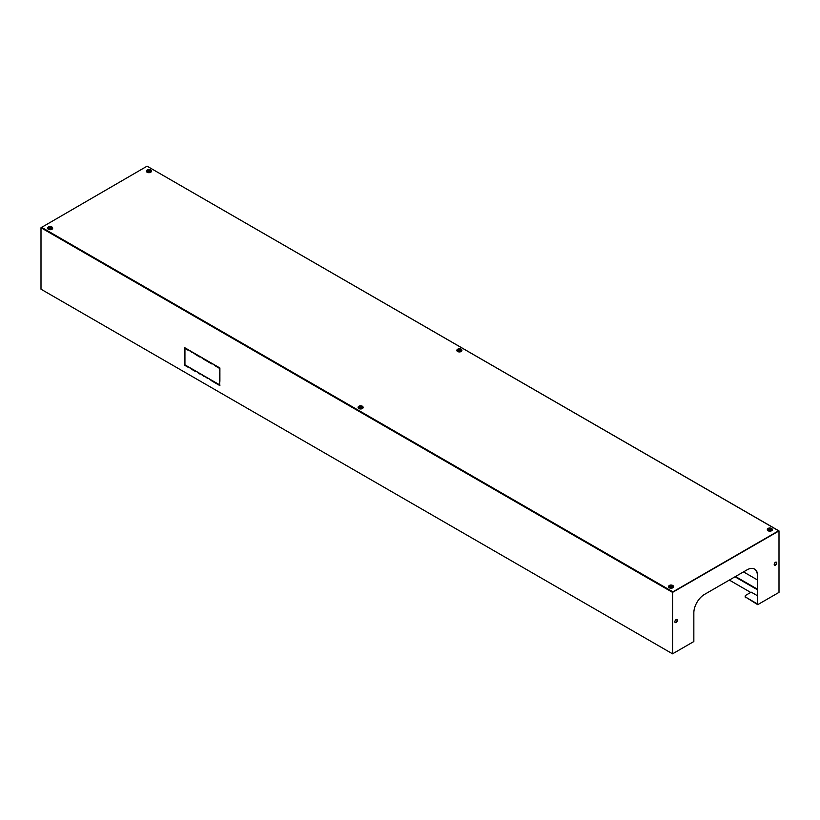 <?xml version="1.0" encoding="UTF-8"?>
<svg xmlns="http://www.w3.org/2000/svg" width="820" height="820" viewBox="0 0 820 820"><rect width="100%" height="100%" fill="white"/><g stroke="black" fill="none" stroke-linecap="round" stroke-linejoin="round"><path stroke-width="1.23" d="M774.439 565.113A1.753 1.015 120 0 0 775.166 564.97A1.753 1.015 120 0 0 776.274 563.545A1.753 1.015 120 0 0 776.181 562.11M775.453 562.264A1.753 1.015 -60 0 1 776.335 562.172A1.753 1.015 -60 0 1 776.601 563.586A1.753 1.015 -60 0 1 775.453 565.134A1.753 1.015 -60 0 1 774.572 565.216A1.753 1.015 -60 0 1 774.305 563.811A1.753 1.015 -60 0 1 775.453 562.264M675.096 622.472A1.753 1.015 120 0 0 675.823 622.318A1.753 1.015 120 0 0 676.93 620.904A1.753 1.015 120 0 0 676.828 619.469M676.111 619.623A1.753 1.015 -60 0 1 676.982 619.53A1.753 1.015 -60 0 1 677.248 620.935A1.753 1.015 -60 0 1 676.111 622.482A1.753 1.015 -60 0 1 675.229 622.575A1.753 1.015 -60 0 1 674.962 621.17A1.753 1.015 -60 0 1 676.111 619.623M757.424 595.73L751.222 592.153L745.892 595.217A2.511 1.445 0 0 0 745.165 596.242A2.511 1.445 0 0 0 745.892 597.268L757.424 603.93L757.424 575.824A15.057 8.692 120 0 0 754.451 569.018M41.359 227.212L672.912 591.845L778.641 530.796L147.087 166.173L41 227.745L672.554 592.378L779 530.919L779 592.378L757.711 604.668L757.424 575.824M745.892 597.268L757.711 604.668M745.892 597.841A2.511 1.445 180 0 1 745.165 596.816A2.511 1.445 180 0 1 745.216 596.529M750.72 592.44L729.328 580.088M757.424 589.18L735.499 576.521M757.424 589.754L735.007 576.808M757.424 579.924L743.514 571.889M211.97 363.455L208.423 361.979L208.423 361.364L211.97 363.414L211.97 364.029L208.423 361.979M215.988 365.771L212.944 363.967M184.941 355.839L184.91 352.292M184.941 351.329L184.91 347.793M187.964 349.586L184.941 348.428L184.941 351.903L184.418 347.506L187.964 349.545L187.964 350.16L184.941 348.428M184.941 360.349L184.91 356.803M191.859 368.846L188.815 367.042M195.888 371.132L195.888 371.747L192.341 369.697L192.341 369.082L195.888 371.132L192.833 369.369M199.906 373.489L196.851 371.685M211.97 380.459L208.915 378.655M187.964 366.591L184.91 364.828L184.91 361.312M207.952 378.133L204.897 376.329M203.924 375.816L200.879 374.012M219.893 376.021L219.862 372.475M219.893 380.521L219.862 376.974M219.893 371.511L219.862 368.006L216.839 366.222M215.988 382.776L212.441 381.3L212.441 380.685L215.988 382.735L215.988 383.35L212.441 381.3M207.952 361.087L207.952 361.702L204.405 359.652L204.405 359.037L207.952 361.087L204.897 359.324M203.924 358.811L200.879 357.007M199.906 356.485L196.359 355.009L196.359 354.394L199.906 356.444L199.906 357.059L196.359 355.009M195.888 354.168L192.833 352.364M191.859 351.841L188.815 350.037M219.893 385.031L216.347 383.555L216.347 382.94L219.36 384.683L219.36 381.197L219.893 385.605L216.347 383.555M219.36 384.683L219.862 381.484M779 530.919L147.374 166.337M41 227.745L41 289.204L672.554 653.827L672.554 592.378M215.988 365.73L215.988 366.345L212.441 363.68L215.988 365.73M184.941 352.313L184.941 356.413L184.418 356.106L184.418 352.005L184.941 352.313M184.941 356.823L184.941 360.923L184.418 360.615L184.418 356.515L184.941 356.823M188.313 366.755L191.859 369.42L188.313 366.755M196.359 371.398L199.906 374.063L196.359 371.398M208.423 378.368L211.97 381.023L208.423 378.368M184.941 364.808L187.964 367.165L184.418 365.115L184.418 361.026L184.941 361.333L184.941 364.808M204.405 376.042L207.952 378.707L204.405 376.042M200.377 373.725L203.924 376.38L200.377 373.725M219.893 372.495L219.893 376.585L219.36 376.277L219.36 372.188L219.893 372.495M219.893 376.995L219.893 381.095L219.36 380.787L219.36 376.687L219.893 376.995M219.893 367.985L219.893 372.085L219.36 368.293L216.347 366.55L216.347 365.935L219.893 367.985M203.924 358.77L203.924 359.385L200.377 356.72L203.924 358.77M195.888 354.127L195.888 354.742L192.341 352.077L195.888 354.127M191.859 351.8L191.859 352.415L188.313 349.75L191.859 351.8M757.711 575.989A15.057 8.692 -60 0 0 754.595 569.101A15.057 8.692 -60 0 0 747.071 569.838L704.493 594.418A15.057 8.692 -60 0 0 693.843 612.858L693.843 641.537L672.554 653.827M41.359 227.54L672.912 592.173L778.641 530.796M772.348 529.628A2.511 1.445 180 0 1 772.358 529.73A2.511 1.445 180 0 1 770.79 531.073A2.511 1.445 180 0 1 768.043 530.735A2.511 1.445 180 0 1 767.335 529.73A2.511 1.445 180 0 1 767.346 529.628M770.41 528.685L770.41 528.685A2.419 1.158 -51.1 0 1 770.81 528.603A2.327 1.527 -109.6 0 0 770.636 528.48A2.327 1.527 -109.6 0 0 770.451 528.387A2.419 1.65 111.4 0 0 770 528.439L769.99 529.105A2.419 1.107 52.9 0 1 770.41 529.484A2.327 1.107 -51.1 0 1 770.79 529.279A2.419 1.599 -109.6 0 0 770.4 528.849L770.257 529.33M768.586 530.028A1.753 1.015 180 0 1 768.545 528.644A2.429 2.429 0 0 1 771.149 528.644A1.753 1.015 180 0 1 771.046 530.058A1.753 1.015 180 0 1 768.586 530.028M769.426 529.3L769.283 528.838A2.419 1.65 111.4 0 0 768.883 529.259A2.327 1.066 52.9 0 1 769.057 529.361A2.327 1.066 52.9 0 1 769.242 529.474A2.419 1.158 -51.1 0 1 769.693 529.084L769.396 528.91M769.713 529.074L769.713 528.439A2.419 1.599 -109.6 0 0 769.283 528.377A2.327 1.578 111.4 0 0 768.904 528.582A2.419 1.107 52.9 0 1 769.293 528.674M770.298 528.931L769.693 529.084M770.236 529.402L770.37 528.818M769.324 528.797L769.457 529.402M151.434 171.144A2.511 1.445 180 0 1 151.444 171.247A2.511 1.445 180 0 1 149.875 172.589A2.511 1.445 180 0 1 147.128 172.251A2.511 1.445 180 0 1 146.421 171.247A2.511 1.445 180 0 1 146.431 171.144M149.496 170.212L149.496 170.212A2.419 1.158 -51.1 0 1 149.896 170.119A2.327 1.527 -109.6 0 0 149.722 170.006A2.327 1.527 -109.6 0 0 149.537 169.904A2.419 1.65 111.4 0 0 149.086 169.965L149.076 170.621A2.419 1.107 52.9 0 1 149.496 171.011A2.327 1.107 -51.1 0 1 149.875 170.796A2.419 1.599 -109.6 0 0 149.486 170.365L149.342 170.847M147.672 171.544A1.753 1.015 180 0 1 147.631 170.16A2.429 2.429 0 0 1 150.234 170.16A1.753 1.015 180 0 1 150.234 170.16A1.753 1.015 180 0 1 150.132 171.585A1.753 1.015 180 0 1 147.672 171.544M148.512 170.826L148.369 170.355A2.419 1.65 111.4 0 0 147.969 170.775A2.327 1.066 52.9 0 1 148.143 170.878A2.327 1.066 52.9 0 1 148.328 170.99A2.419 1.158 -51.1 0 1 148.779 170.601L148.482 170.427M149.383 170.447L148.799 169.955A2.419 1.599 -109.6 0 0 148.369 169.894M149.322 170.929L149.455 170.334M148.41 170.314L148.543 170.919M673.568 586.659A2.511 1.445 180 0 1 673.579 586.761A2.511 1.445 180 0 1 672.01 588.104A2.511 1.445 180 0 1 669.264 587.766A2.511 1.445 180 0 1 668.556 586.761A2.511 1.445 180 0 1 668.566 586.659M671.631 585.716L671.631 585.716A2.419 1.158 -51.1 0 1 672.031 585.634A2.327 1.527 -109.6 0 0 671.857 585.511A2.327 1.527 -109.6 0 0 671.672 585.418A2.419 1.65 111.4 0 0 671.221 585.47L670.934 586.126M669.807 587.058A1.753 1.015 180 0 1 669.766 585.664A2.429 2.429 0 0 1 672.369 585.664A1.753 1.015 180 0 1 672.267 587.089A1.753 1.015 180 0 1 669.807 587.058M670.647 586.331L670.504 585.87A2.419 1.65 111.4 0 0 670.104 586.29A2.327 1.066 52.9 0 1 670.278 586.382A2.327 1.066 52.9 0 1 670.463 586.505A2.419 1.158 -51.1 0 1 670.914 586.115L670.616 585.931M671.477 586.361L671.621 585.88A2.419 1.599 -109.6 0 1 672.01 586.31A2.327 1.107 -51.1 0 0 671.631 586.515A2.419 1.107 52.9 0 0 671.201 586.115L670.934 585.47A2.419 1.599 -109.6 0 0 670.504 585.408M671.457 586.433L671.59 585.839M670.545 585.818L670.678 586.433M52.654 228.175A2.511 1.445 180 0 1 52.664 228.278A2.511 1.445 180 0 1 51.096 229.62A2.511 1.445 180 0 1 48.349 229.282A2.511 1.445 180 0 1 47.642 228.278A2.511 1.445 180 0 1 47.652 228.175M50.758 226.935L50.758 227.222A2.419 1.158 -51.1 0 1 51.117 227.15A2.327 1.527 -109.6 0 0 50.942 227.027A2.327 1.527 -109.6 0 0 50.758 226.935A2.419 1.65 111.4 0 0 50.307 226.996L50.297 227.652A2.419 1.107 52.9 0 1 50.717 228.032A2.327 1.107 -51.1 0 1 51.096 227.827A2.419 1.599 -109.6 0 0 50.707 227.396L50.563 227.878M48.892 228.575A1.753 1.015 180 0 1 48.851 227.191A2.429 2.429 0 0 1 51.455 227.191A1.753 1.015 180 0 1 51.352 228.606A1.753 1.015 180 0 1 48.892 228.575M49.733 227.847L49.59 227.386A2.419 1.65 111.4 0 0 49.19 227.806A2.327 1.066 52.9 0 1 49.364 227.909A2.327 1.066 52.9 0 1 49.548 228.021A2.419 1.158 -51.1 0 1 49.999 227.632L49.702 227.458M50.02 227.622L50.02 226.986A2.419 1.599 -109.6 0 0 49.59 226.925M50.543 227.96L50.676 227.365M49.63 227.345L49.764 227.95M461.896 350.386A2.511 1.445 180 0 1 461.896 350.488A2.511 1.445 180 0 1 460.348 351.831A2.511 1.445 180 0 1 457.611 351.513A2.511 1.445 180 0 1 456.883 350.488A2.511 1.445 180 0 1 456.883 350.386M459.979 349.135L459.979 349.433A2.419 1.138 -52 0 1 460.338 349.351A2.327 1.558 -110.5 0 0 460.163 349.238A2.327 1.558 -110.5 0 0 459.979 349.135A2.419 1.619 110.5 0 0 459.528 349.197L459.528 349.843A2.419 1.138 52 0 1 459.979 350.242A2.327 1.087 -52 0 1 460.338 350.027A2.419 1.619 -110.5 0 0 459.948 349.607L459.805 350.078M458.144 350.796A1.753 1.015 180 0 1 458.093 349.402A2.429 2.429 0 0 1 460.686 349.402A1.753 1.015 180 0 1 460.604 350.816A1.753 1.015 180 0 1 458.144 350.796M458.974 350.078L458.831 349.607A2.419 1.619 110.5 0 0 458.431 350.027A2.327 1.087 52 0 1 458.616 350.119A2.327 1.087 52 0 1 458.8 350.242A2.419 1.138 -52 0 1 459.251 349.843L458.944 349.679M459.528 349.843L459.251 349.197A2.419 1.619 -110.5 0 0 458.8 349.135A2.327 1.558 110.5 0 0 458.431 349.351A2.419 1.138 52 0 1 458.831 349.443M459.774 350.16L459.907 349.566M458.872 349.566L459.005 350.16M363.116 407.417A2.511 1.445 180 0 1 363.116 407.519A2.511 1.445 180 0 1 361.569 408.862A2.511 1.445 180 0 1 358.832 408.544A2.511 1.445 180 0 1 358.104 407.519A2.511 1.445 180 0 1 358.104 407.417M361.169 406.474L361.169 406.474A2.419 1.138 -52 0 1 361.569 406.382A2.327 1.558 -110.5 0 0 361.384 406.259A2.327 1.558 -110.5 0 0 361.2 406.166A2.419 1.619 110.5 0 0 360.749 406.228L360.749 406.874A2.419 1.138 52 0 1 361.2 407.273A2.327 1.087 -52 0 1 361.569 407.058A2.419 1.619 -110.5 0 0 361.169 406.638L361.026 407.109M359.365 407.827A1.753 1.015 180 0 1 359.314 406.433A2.429 2.429 0 0 1 361.907 406.433A1.753 1.015 180 0 1 361.825 407.847A1.753 1.015 180 0 1 359.365 407.827M359.662 407.058A2.327 1.087 52 0 1 359.836 407.15A2.327 1.087 52 0 1 360.021 407.273A2.419 1.138 -52 0 1 360.472 406.874L360.472 406.228A2.419 1.619 -110.5 0 0 360.021 406.166A2.327 1.558 110.5 0 0 359.662 406.382A2.419 1.138 52 0 1 360.052 406.474L360.052 406.638A2.419 1.619 110.5 0 0 359.662 407.058M360.195 407.109L360.021 406.166M361.056 406.71L360.472 406.874M360.995 407.191L361.128 406.597M360.093 406.597L360.226 407.191M771.476 528.418A2.255 1.302 0 0 0 768.278 528.387A2.255 1.302 0 0 0 768.217 530.222A2.255 1.302 0 0 0 771.415 530.263A2.255 1.302 0 0 0 771.476 528.418M771.651 528.521A2.511 1.445 180 0 1 772.358 529.525A2.511 1.445 180 0 1 770.79 530.868A2.511 1.445 180 0 1 768.043 530.53A2.511 1.445 180 0 1 767.335 529.525A2.511 1.445 180 0 1 768.166 528.449M150.562 169.935A2.255 1.302 0 0 0 147.364 169.904A2.255 1.302 0 0 0 147.303 171.749A2.255 1.302 0 0 0 150.501 171.78A2.255 1.302 0 0 0 150.562 169.935M150.736 170.037A2.511 1.445 180 0 1 151.444 171.042A2.511 1.445 180 0 1 149.875 172.385A2.511 1.445 180 0 1 147.128 172.056A2.511 1.445 180 0 1 146.421 171.042A2.511 1.445 180 0 1 147.251 169.976M672.697 585.449A2.255 1.302 0 0 0 669.499 585.408A2.255 1.302 0 0 0 669.438 587.253A2.255 1.302 0 0 0 672.636 587.294A2.255 1.302 0 0 0 672.697 585.449M672.871 585.552A2.511 1.445 180 0 1 673.579 586.556A2.511 1.445 180 0 1 672.01 587.899A2.511 1.445 180 0 1 669.264 587.561A2.511 1.445 180 0 1 668.556 586.556A2.511 1.445 180 0 1 669.386 585.48M51.783 226.966A2.255 1.302 0 0 0 48.585 226.935A2.255 1.302 0 0 0 48.523 228.78A2.255 1.302 0 0 0 51.721 228.811A2.255 1.302 0 0 0 51.783 226.966M51.957 227.068A2.511 1.445 180 0 1 52.664 228.073A2.511 1.445 180 0 1 51.096 229.415A2.511 1.445 180 0 1 48.349 229.077A2.511 1.445 180 0 1 47.642 228.073A2.511 1.445 180 0 1 48.472 226.996M460.983 349.156A2.255 1.302 0 0 0 457.796 349.156A2.255 1.302 0 0 0 457.796 351.001A2.255 1.302 0 0 0 460.983 351.001A2.255 1.302 0 0 0 460.983 349.156M461.168 349.258A2.511 1.445 180 0 1 461.896 350.284A2.511 1.445 180 0 1 460.348 351.626A2.511 1.445 180 0 1 457.611 351.308A2.511 1.445 180 0 1 456.883 350.284A2.511 1.445 180 0 1 457.703 349.207M362.204 406.187A2.255 1.302 0 0 0 359.016 406.187A2.255 1.302 0 0 0 359.016 408.032A2.255 1.302 0 0 0 362.204 408.032A2.255 1.302 0 0 0 362.204 406.187M362.389 406.289A2.511 1.445 180 0 1 363.116 407.314A2.511 1.445 180 0 1 361.569 408.657A2.511 1.445 180 0 1 358.832 408.339A2.511 1.445 180 0 1 358.104 407.314A2.511 1.445 180 0 1 358.934 406.238M745.165 596.816L745.165 596.242M772.358 529.73L771.599 528.408C769.457 527.608 768.043 527.977 767.335 529.525L767.335 529.73M769.334 528.726L769.498 529.249M770.349 528.736L770.195 529.269M151.444 171.247L150.685 169.924C148.543 169.125 147.128 169.494 146.421 171.042L146.421 171.247M148.43 170.242L148.584 170.765M149.435 170.263L149.281 170.785M673.579 586.761L672.82 585.439C670.678 584.639 669.264 585.008 668.556 586.556L668.556 586.761M670.565 585.757L670.719 586.269M671.57 585.767L671.416 586.3M52.664 228.278L51.906 226.955C49.764 226.156 48.349 226.525 47.642 228.073L47.642 228.278M49.651 227.273L49.805 227.796M50.666 227.284L50.502 227.816M461.896 350.488L461.106 349.146C459.026 348.356 457.611 348.736 456.883 350.284L456.883 350.488M458.882 349.494L459.046 350.017M459.897 349.494L459.733 350.017M363.116 407.519L362.337 406.177C360.246 405.377 358.832 405.756 358.104 407.314L358.104 407.519M360.103 406.525L360.267 407.048M361.118 406.525L360.954 407.048"/></g></svg>
